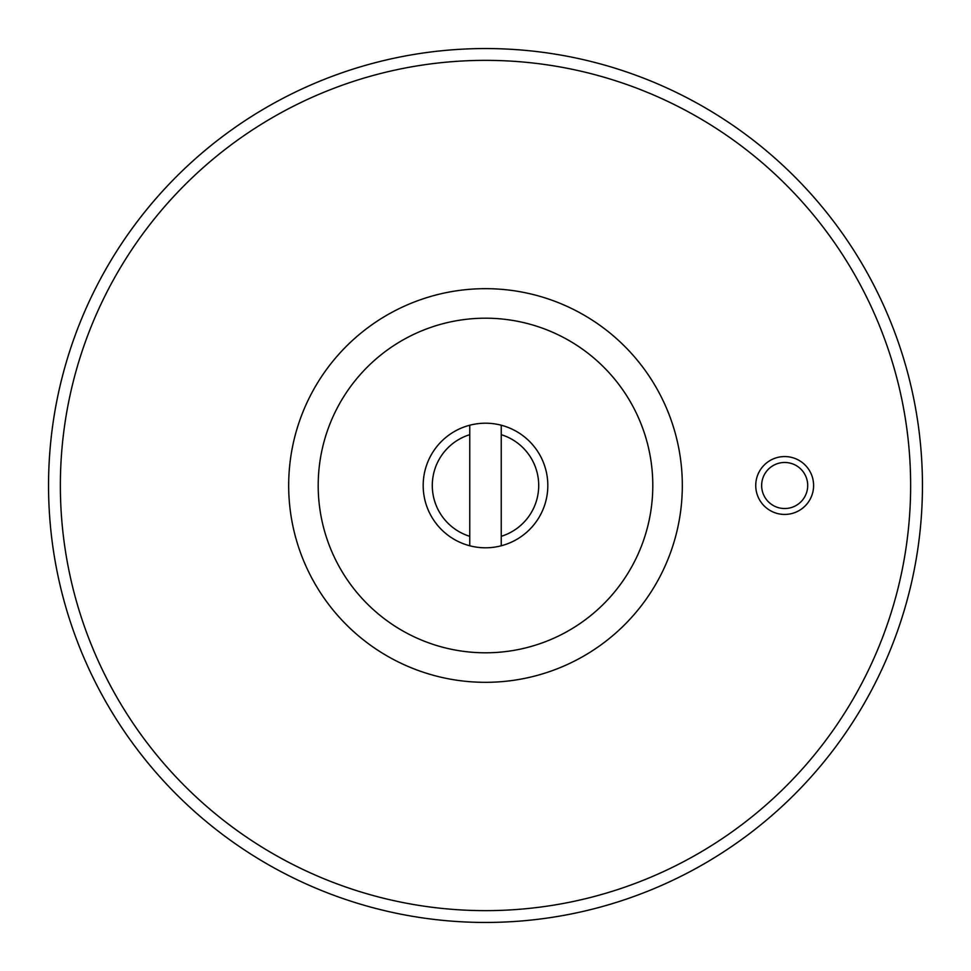 <?xml version="1.0" encoding="UTF-8"?>
<svg xmlns="http://www.w3.org/2000/svg" width="971" height="971" viewBox="0 0 971 971"><rect width="100%" height="100%" fill="white"/><g stroke="black" fill="none" stroke-linecap="round" stroke-linejoin="round"><path stroke-width="1.46" d="M469.758 545.775A62.29 62.29 0 0 1 469.758 425.225L469.758 545.775A62.29 62.29 0 0 0 501.242 545.775L501.242 425.225A62.29 62.29 0 0 0 469.758 425.225M501.242 425.225A62.29 62.29 0 0 1 501.242 545.775M469.758 434.68A53.199 53.199 0 0 0 469.758 536.32M501.242 536.32A53.199 53.199 0 0 0 501.242 434.68M330.225 423.21A167.303 167.303 0 0 0 509.18 651.116A167.303 167.303 0 0 0 617.083 382.173A167.303 167.303 0 0 0 330.225 423.21M302.831 412.214A196.822 196.822 0 0 1 682.322 485.5A196.822 196.822 0 0 1 485.5 682.322A196.822 196.822 0 0 1 302.831 412.214M485.5 60.36A425.14 425.14 0 0 1 853.679 698.076A425.14 425.14 0 0 1 117.321 698.076A425.14 425.14 0 0 1 485.5 60.36M485.5 922.45A436.95 436.95 0 0 1 48.55 485.5A436.95 436.95 0 0 1 485.5 48.55A436.95 436.95 0 0 1 922.45 485.5A436.95 436.95 0 0 1 485.5 922.45M784.677 456.564A28.936 28.936 0 0 1 813.601 485.5A28.936 28.936 0 0 1 784.677 514.436A28.936 28.936 0 0 1 755.741 485.5A28.936 28.936 0 0 1 784.677 456.564M807.702 485.5A23.025 23.025 0 0 1 773.159 505.442A23.025 23.025 0 0 1 773.159 465.558A23.025 23.025 0 0 1 807.702 485.5"/></g></svg>
